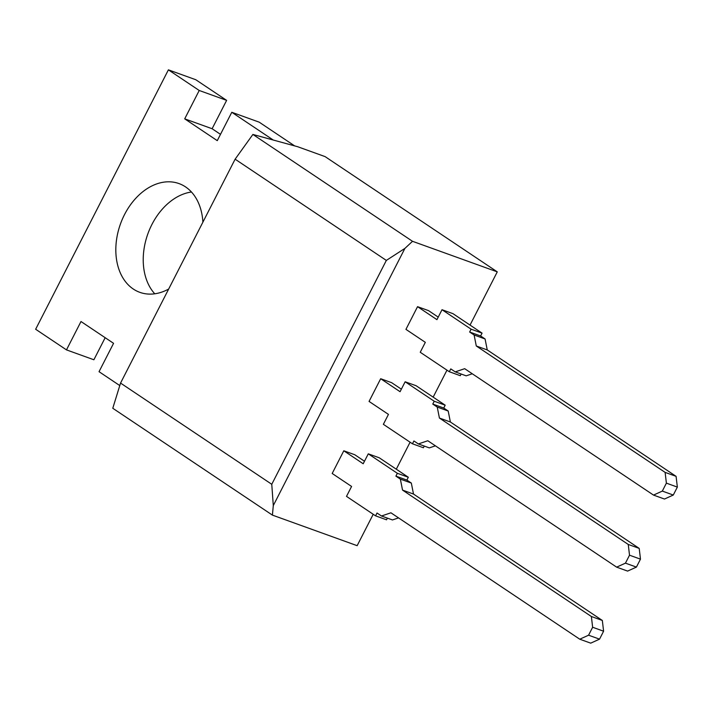 <?xml version="1.0" encoding="UTF-8"?>
<svg xmlns="http://www.w3.org/2000/svg" width="713" height="713" viewBox="0 0 713 713"><rect width="100%" height="100%" fill="white"/><g stroke="black" fill="none" stroke-linecap="round" stroke-linejoin="round"><path stroke-width="1.07" d="M325.11 156.619L297.713 146.735L252.892 134.445L412.524 241.306L497.273 271.858L325.11 156.619M252.892 134.445L235.121 159.186L120.55 383.077L112.779 408.264L272.411 515.116L357.151 545.677L373.22 514.269M396.285 469.199L410.091 442.212M433.156 397.141L446.971 370.163M470.036 325.083L497.273 271.858M272.411 515.116L273.293 505.579L404.895 248.409L412.524 241.306M273.293 505.579L271.769 484.296L386.339 260.414L404.895 248.409M120.55 383.077L271.769 484.296M235.121 159.186L386.339 260.414M364.477 461.24L354.762 454.734L343.8 450.785L332.187 473.477L351.58 486.453L346.5 496.382L375.573 515.847L377.025 513.012L381.491 515.998L390.929 512.799L579.758 639.205L588.573 635.203L592.637 627.253L591.371 616.504L402.542 490.107L400.358 479.118L395.902 476.132L397.355 473.298L368.273 453.833L363.193 463.762L343.8 450.785M387.391 518.128L386.535 519.804L375.573 515.847M398.54 517.888L392.453 519.946L381.491 515.998M588.573 635.203L599.535 639.151L590.72 643.153L579.758 639.205M599.535 639.151L603.599 631.21L592.637 627.253M603.599 631.21L602.333 620.462L591.371 616.504M602.333 620.462L413.504 494.056L402.542 490.107M413.504 494.056L411.321 483.066L400.358 479.118M411.321 483.066L406.865 480.09L395.902 476.132M406.865 480.09L408.317 477.247L397.355 473.298M408.317 477.247L379.236 457.782L368.273 453.833M401.357 389.182L391.642 382.676L380.68 378.728L369.067 401.419L388.451 414.396L383.371 424.324L412.453 443.789L413.905 440.955L418.362 443.941L427.809 440.741L616.638 567.147L625.453 563.145L629.517 555.195L628.251 544.447L439.422 418.05L437.229 407.061L432.773 404.075L434.226 401.241L405.144 381.776L400.064 391.704L380.68 378.728M424.271 446.071L423.415 447.746L412.453 443.789M435.411 445.83L429.324 447.889L418.362 443.941M625.453 563.145L636.415 567.093L627.6 571.095L616.638 567.147M636.415 567.093L640.479 559.152L629.517 555.195M640.479 559.152L639.213 548.404L628.251 544.447M639.213 548.404L450.384 421.998L439.422 418.05M450.384 421.998L448.192 411.018L437.229 407.061M448.192 411.018L443.736 408.032L432.773 404.075M443.736 408.032L445.188 405.189L434.226 401.241M445.188 405.189L416.107 385.724L405.144 381.776M438.228 317.125L428.513 310.618L417.551 306.67L405.938 329.361L425.322 342.338L420.242 352.267L449.324 371.731L450.776 368.897L455.233 371.883L464.68 368.683L653.509 495.089L662.324 491.088L666.388 483.138L665.122 472.389L476.293 345.992L474.109 335.003L469.644 332.017L471.097 329.183L442.015 309.718L436.935 319.647L417.551 306.67M461.142 374.013L460.286 375.689L449.324 371.731M472.282 373.772L466.195 375.84L455.233 371.883M662.324 491.088L673.286 495.036L664.471 499.038L653.509 495.089M673.286 495.036L677.35 487.095L666.388 483.138M677.35 487.095L676.084 476.346L665.122 472.389M676.084 476.346L487.255 349.94L476.293 345.992M487.255 349.94L485.072 338.96L474.109 335.003M485.072 338.96L480.607 335.975L469.644 332.017M480.607 335.975L482.059 333.131L471.097 329.183M482.059 333.131L452.978 313.667L442.015 309.718M105.168 337.704L93.884 359.771L66.478 349.887L35.65 329.254L168.393 69.847L199.221 90.48L184.703 118.848L217.269 140.648L231.787 112.28L272.812 139.739M199.221 90.48L226.627 100.364L195.799 79.731L168.393 69.847M231.787 112.28L259.193 122.164L294.594 145.862M226.627 100.364L212.109 128.732L220.495 134.347M191.458 192.011A57.798 41.39 -70.2 0 0 147.876 233.802A57.798 41.39 -70.2 0 0 154.757 293.792M119.775 385.573L99.045 371.687L113.563 343.318L80.997 321.518L66.478 349.887M202.893 222.162A57.798 41.39 -70.2 0 0 185.54 186.895A57.798 41.39 -70.2 0 0 179.016 183.589A57.798 41.39 -70.2 0 0 120.47 223.927A57.798 41.39 -70.2 0 0 139.801 292.33A57.798 41.39 -70.2 0 0 168.66 289.059M212.109 128.732L184.703 118.848"/></g></svg>
